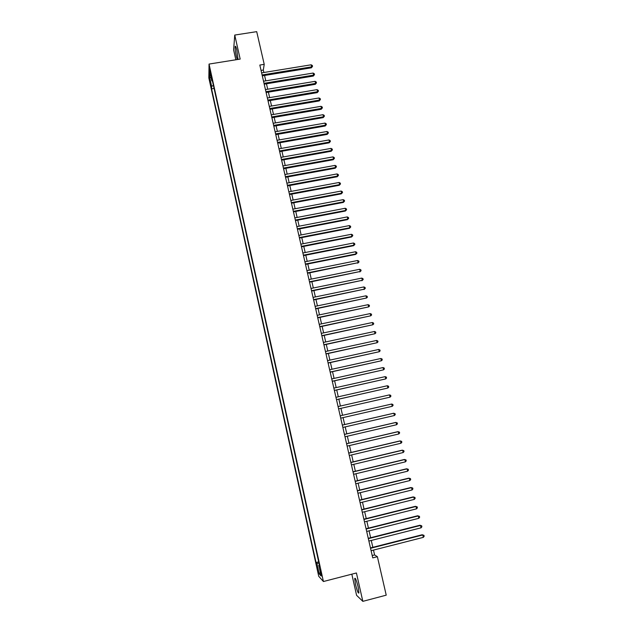 <?xml version="1.0" encoding="UTF-8"?>
<svg xmlns="http://www.w3.org/2000/svg" width="633" height="633" viewBox="0 0 633 633"><rect width="100%" height="100%" fill="white"/><g stroke="black" fill="none" stroke-linecap="round" stroke-linejoin="round"><path stroke-width="0.95" d="M358.104 586.854C356.458 580.319 355.327 577.533 354.709 578.491L355.532 584.528C357.162 591.032 358.294 593.825 358.927 592.907L358.104 586.854M238.04 59.431L236.837 50.197C236.022 46.802 235.468 45.584 235.175 46.526C235.001 48.559 235.381 51.819 236.323 56.29L237.256 59.557M321.342 573.261L320.132 569.835L320.52 572.382L321.738 575.816L321.342 573.261M351.821 574.171L356.593 595.329L362.836 601.35L386.225 595.162L377.387 556.692L374.586 554.935L373.478 550.093M208.843 77.978L318.716 576.267L323.416 581.521L209.048 64.068L208.843 77.978M209.048 64.068L240.176 59.091L234.748 35.06L233.617 49.888L235.848 59.779M263.874 72.51L263.312 70.057L264.222 64.344L259.823 65.057L372.742 557.887L377.387 556.692M210.275 73.254L211.28 76.633L209.729 69.369L210.275 73.254L210.821 73.167M319.38 565.008L318.763 565.293L319.641 566.195L211.818 78.231L211.762 80.834L212.435 81.008M318.763 565.293L321.129 576.022L319.214 573.925L316.888 563.37L316.041 562.515L211.572 88.857L211.636 86.365L209.626 77.281L209.729 71.616L211.762 80.834M234.748 35.06L256.705 31.65L264.222 64.344M362.836 601.35L356.419 572.976L323.416 581.521M372.837 547.316L371.262 540.455M370.637 537.71L369.055 530.842M368.438 528.136L366.855 521.26M366.246 518.585L364.663 511.701M364.054 509.059L362.48 502.167M361.878 499.564L360.296 492.664M359.702 490.092L358.12 483.193M357.534 480.645L355.952 473.745M355.374 471.229L353.792 464.321M353.222 461.837L351.631 454.921M351.07 452.476L349.487 445.553M348.933 443.14L347.343 436.208M346.797 433.827L345.199 426.895M344.661 424.545L343.07 417.606M342.54 415.288L340.95 408.356M340.412 406.03L338.837 399.146M338.291 396.796L336.724 389.96M336.178 387.586L334.62 380.797M334.074 378.407L332.523 371.658M331.977 369.253L330.434 362.551M329.88 360.122L328.353 353.459M327.791 351.022L326.272 344.399M325.71 341.947L324.199 335.363M323.629 332.887L322.126 326.351M321.556 323.859L320.069 317.37M319.491 314.862L318.011 308.406M317.434 305.881L315.962 299.472M315.376 296.924L313.913 290.563M313.327 287.999L311.871 281.669M311.286 279.09L309.838 272.807M309.244 270.212L307.812 263.969M307.211 261.358L305.786 255.154M305.185 252.527L303.769 246.364M303.167 243.721L301.759 237.597M301.15 234.938L299.757 228.861M299.14 226.179L297.755 220.142M297.138 217.443L295.761 211.446M295.136 208.732L293.767 202.774M293.142 200.044L291.781 194.125M291.156 191.38L289.803 185.501M289.17 182.739L287.833 176.9M287.192 174.122L285.863 168.323M285.222 165.529L283.901 159.769M283.252 156.96L281.938 151.232M281.289 148.415L279.984 142.726M279.335 139.885L278.037 134.236M277.389 131.387L276.099 125.777M275.442 122.905L274.16 117.334M273.496 114.446L272.23 108.916M271.565 106.02L270.299 100.52M269.634 97.609L268.384 92.149M267.712 89.221L266.461 83.793M265.789 80.85L264.554 75.469M261.057 70.421L263.312 70.057M372.204 555.545L374.586 554.935M213.4 85.36L211.636 86.365M214.081 88.446L211.572 88.857M318.684 561.835L316.041 562.515M316.888 563.37L318.969 563.148M211.074 77.709L209.626 77.281M319.214 573.925L320.345 572.477M262.291 75.833L311.389 67.802L311.658 66.853L262.094 74.963M311.167 64.795L312.354 65.516L312.544 66.338L311.658 66.853L311.167 64.795L261.619 72.874M312.544 66.338L311.389 67.802M264.206 84.173L313.351 76.047L313.62 75.121L264.008 83.319M313.129 73.056L314.308 73.768L314.506 74.599L313.62 75.121L313.129 73.056L263.526 81.222M314.506 74.599L313.351 76.047M266.121 92.521L315.305 84.316L315.59 83.414L265.923 91.69M315.099 81.34L316.278 82.045L316.476 82.876L315.59 83.414L315.099 81.34L265.449 89.593M316.476 82.876L315.305 84.316M268.036 100.9L317.275 92.608L317.56 91.722L267.854 100.085M317.07 89.641L318.249 90.345L318.446 91.176L317.56 91.722L317.07 89.641L267.371 97.988M318.446 91.176L317.275 92.608M269.959 109.303L319.246 100.924L319.538 100.054L269.777 108.512M319.04 97.973L320.227 98.669L320.425 99.5L319.538 100.054L319.04 97.973L269.294 106.399M320.425 99.5L319.246 100.924M271.889 117.722L321.224 109.256L321.524 108.409L271.715 116.955M321.026 106.32L322.205 107.009L322.403 107.847L321.524 108.409L321.026 106.32L271.233 114.842M322.403 107.847L321.224 109.256M273.828 126.165L323.21 117.611L323.51 116.788L273.654 125.413M323.012 114.692L324.191 115.372L324.389 116.211L323.51 116.788L323.012 114.692L273.171 123.3M324.389 116.211L323.21 117.611M275.766 134.639L325.196 125.991L325.504 125.184L275.6 133.903M325.006 123.087L326.185 123.759L326.383 124.606L325.504 125.184L325.006 123.087L275.11 131.783M326.383 124.606L325.196 125.991M277.713 143.129L327.19 134.394L327.498 133.61L277.547 142.417M327 131.498L328.179 132.17L328.385 133.017L327.498 133.61L327 131.498L277.064 140.289M328.385 133.017L327.19 134.394M279.659 151.643L329.192 142.821L329.508 142.053L279.501 150.955M329.002 139.94L330.181 140.605L330.386 141.452L329.508 142.053L329.002 139.94L279.018 148.818M330.386 141.452L329.192 142.821M281.614 160.173L331.194 151.263L331.518 150.519L281.463 159.508M331.012 148.399L332.19 149.056L332.396 149.902L331.518 150.519L331.012 148.399L280.973 157.364M332.396 149.902L331.194 151.263M283.576 168.734L333.203 159.738L333.528 159.01L283.434 168.085M333.029 156.881L334.208 157.538L334.406 158.385L333.528 159.01L333.029 156.881L282.935 165.941M334.406 158.385L333.203 159.738M285.546 177.319L335.221 168.228L335.553 167.523L285.404 176.694M335.047 165.395L336.226 166.036L336.424 166.89L335.553 167.523L335.047 165.395L284.905 174.542M336.424 166.89L335.221 168.228M287.517 185.92L337.239 176.742L337.579 176.053L287.382 185.319M337.072 173.925L338.251 174.558L338.449 175.412L337.579 176.053L337.072 173.925L286.884 183.159M338.449 175.412L337.239 176.742M289.495 194.553L339.264 185.279L339.612 184.614L289.36 193.967M339.098 182.47L340.277 183.103L340.483 183.966L339.612 184.614L339.098 182.47L288.862 191.807M340.483 183.966L339.264 185.279M291.473 203.201L341.298 193.84L341.646 193.2L291.346 202.647M341.14 191.047L342.311 191.672L342.516 192.535L341.646 193.2L341.14 191.047L290.848 200.471M342.516 192.535L341.298 193.84M293.467 211.881L343.331 202.425L343.687 201.8L293.34 211.343M343.173 199.648L344.352 200.265L344.558 201.128L343.687 201.8L343.173 199.648L292.842 209.167M344.558 201.128L343.331 202.425M295.461 220.577L345.373 211.026L345.737 210.433L295.342 220.062M345.222 208.273L346.401 208.882L346.607 209.745L345.737 210.433L345.222 208.273L294.836 217.879M346.607 209.745L345.373 211.026M297.455 229.304L347.422 219.659L347.786 219.081L297.344 228.806M347.272 216.913L348.451 217.523L348.656 218.385L347.786 219.081L347.272 216.913L296.837 226.622M348.656 218.385L347.422 219.659M299.456 238.048L349.471 228.315L349.851 227.753L299.354 237.581M349.329 225.585L350.508 226.187L350.714 227.049L349.851 227.753L349.329 225.585L298.847 235.381M350.714 227.049L349.471 228.315M301.466 246.823L351.537 236.987L351.908 236.457L301.363 246.372M351.394 234.273L352.573 234.867L352.779 235.737L351.908 236.457L351.394 234.273L300.865 244.172M352.779 235.737L351.537 236.987M303.484 255.613L353.602 245.691L353.982 245.177L303.389 255.186M353.467 242.993L354.638 243.578L354.852 244.449L353.982 245.177L353.467 242.993L302.883 252.986M354.852 244.449L353.602 245.691M305.502 264.436L355.667 254.419L356.055 253.92L305.415 264.032M355.54 251.736L356.719 252.314L356.925 253.184L356.055 253.92L355.54 251.736L304.908 261.817M356.925 253.184L355.667 254.419M307.527 273.274L358.136 262.687L307.44 272.894M357.621 260.495L358.792 261.065L359.006 261.943L358.136 262.687L357.621 260.495L306.934 270.679M359.006 261.943L357.74 263.162M309.561 282.144L360.224 271.486L309.482 281.788M359.702 269.286L360.881 269.848L361.087 270.726L360.224 271.486L359.702 269.286L308.967 279.564M361.087 270.726L359.821 271.937M311.602 291.038L362.321 280.3L311.523 290.705M361.799 278.093L362.97 278.655L363.184 279.533L362.321 280.3L361.799 278.093L311.009 288.474M363.184 279.533L361.91 280.728M313.644 299.947L364.418 289.146L313.572 299.638M363.896 286.931L365.067 287.485L365.281 288.363L364.418 289.146L363.896 286.931L313.058 297.407M365.281 288.363L364.007 289.55M315.693 308.888L366.523 298.008L315.622 308.603M365.993 295.793L367.172 296.331L367.385 297.217L366.523 298.008L365.993 295.793L315.107 306.364M317.742 317.853L368.635 306.902L317.687 317.592M368.105 304.671L369.276 305.209L369.49 306.103L368.635 306.902L368.105 304.671L317.173 315.345M319.807 326.85L370.748 315.812L319.752 326.612M370.218 313.58L371.397 314.11L371.603 315.005L370.748 315.812L370.218 313.58L319.23 324.349M321.873 335.862L372.869 324.753L321.817 335.648M372.339 322.514L373.517 323.036L373.723 323.93L372.869 324.753L372.339 322.514L321.303 333.385M323.938 344.906L374.997 333.718L323.898 344.708M374.467 331.47L375.638 331.985L375.852 332.887L374.997 333.718L374.467 331.47L323.376 342.445M326.019 353.966L377.133 342.706L325.979 353.8M376.595 340.451L377.774 340.965L377.988 341.86L377.133 342.706L376.595 340.451L325.457 351.529M328.1 363.057L379.27 351.719L328.068 362.915M378.732 349.463L379.911 349.962L380.124 350.864L379.27 351.719L378.732 349.463L327.546 360.636M330.189 372.172L381.414 360.755L330.165 372.054M380.876 358.492L382.055 358.99L382.269 359.892L381.414 360.755L380.876 358.492L329.643 369.767M332.285 381.311L383.566 369.822L332.262 381.224M383.028 367.551L384.199 368.034L384.413 368.944L383.566 369.822L383.028 367.551L331.739 378.93M334.382 390.482L385.726 378.906L334.366 390.411M385.18 376.635L386.359 377.11L386.573 378.02L385.726 378.906L385.18 376.635L333.844 388.116M336.487 399.676L387.887 388.021L336.479 399.629M387.349 385.742L388.52 386.209L388.733 387.119L387.887 388.021L387.349 385.742L335.949 397.326M389.509 394.873L390.688 395.332L390.901 396.25L390.055 397.16L338.6 408.871L390.055 397.16L389.509 394.873L338.069 406.56M340.19 415.826L391.685 404.028L392.231 406.323L340.72 418.144M391.685 404.028L392.856 404.487L393.077 405.405L392.231 406.323M342.318 425.115L393.868 413.214L394.414 415.517L342.849 427.441M342.311 425.083L393.37 413.302L395.039 413.665L395.253 414.583L394.414 415.517M344.455 434.428L396.052 422.425L396.598 424.727L344.985 436.762M344.439 434.373L395.546 422.488L397.223 422.868L397.445 423.786L396.598 424.727M346.591 443.765L398.244 431.659L398.79 433.969L347.129 446.107M346.575 443.693L397.73 431.698L399.415 432.094L399.637 433.012L398.79 433.969M348.736 453.133L400.444 440.916L400.99 443.235L349.274 455.483M348.72 453.03L399.921 440.932L401.615 441.343L401.836 442.269L400.99 443.235M350.896 462.533L402.643 450.205L403.197 452.532L351.434 464.883M350.864 462.399L402.121 450.198L403.814 450.625L404.036 451.551L403.197 452.532M353.048 471.949L404.859 459.518L405.413 461.853L353.594 474.307M353.016 471.799L404.321 459.487L406.03 459.93L406.244 460.864L405.413 461.853M355.216 481.397L407.074 468.855L407.628 471.197L355.754 483.762M355.176 481.222L406.536 468.8L408.245 469.259L408.467 470.192L407.628 471.197M357.384 490.876L409.298 478.224L409.852 480.566L357.93 493.242M357.336 490.67L408.752 478.144L410.461 478.619L410.69 479.553L409.852 480.566M359.56 500.371L411.521 487.616L412.083 489.966L360.106 502.752M359.512 500.141L410.975 487.505L412.692 488.003L412.914 488.937L412.083 489.966M361.744 509.905L413.76 497.032L414.322 499.39L362.29 512.287M361.688 509.644L413.199 496.905L414.931 497.411L415.153 498.353L414.322 499.39M363.935 519.456L416 506.479L416.561 508.845L364.481 521.853M363.872 519.171L415.438 506.321L417.171 506.851L417.392 507.793L416.561 508.845M366.127 529.038L418.247 515.95L418.809 518.324L366.681 531.443M366.056 528.729L417.677 515.768L419.418 516.314L419.639 517.256L418.809 518.324M417.677 515.768L419.418 516.314M368.335 538.651L420.502 525.445L421.072 527.827L368.881 541.057M368.256 538.311L419.924 525.24L421.673 525.801L421.895 526.751L421.072 527.827M419.924 525.24L421.673 525.801M370.542 548.289L422.765 534.972L423.335 537.362L371.096 550.702M370.455 547.925L422.179 534.743L423.936 535.32L424.157 536.27L423.335 537.362M422.179 534.743L423.936 535.32M211.145 75.026L210.686 75.098M355.279 578.348L354.709 578.491M235.674 46.446L235.175 46.526"/></g></svg>
